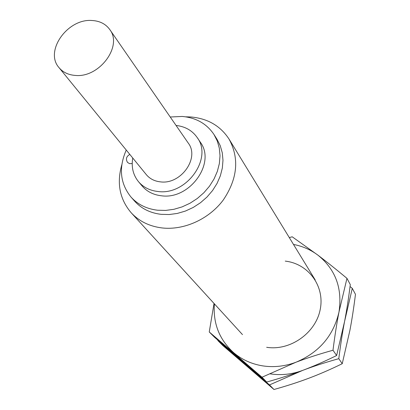 <?xml version="1.0" encoding="UTF-8"?>
<svg xmlns="http://www.w3.org/2000/svg" width="410" height="410" viewBox="0 0 410 410"><rect width="100%" height="100%" fill="white"/><g stroke="black" fill="none" stroke-linecap="round" stroke-linejoin="round"><path stroke-width="0.61" d="M185.602 116.824L190.819 116.968C207.665 118.464 220.421 125.86 229.087 139.159C239.517 158.46 237.569 178.765 223.235 200.065C208.982 219.16 183.998 230.456 162.073 227.945C149.414 226.356 139.118 221.292 131.179 212.754C119.689 199.209 116.563 183.219 121.811 164.779M170.227 117.004L182.178 116.45C196.123 117.685 206.732 123.723 214.015 134.557L216.992 139.256L220.257 145.714L222.276 152.797L222.978 160.315L222.333 168.069L220.344 175.834L217.059 183.398L212.564 190.537L206.978 197.051L200.464 202.745L193.207 207.46L185.412 211.058L177.31 213.436L169.13 214.538L161.109 214.333C150.188 213.01 141.363 208.623 134.634 201.161L130.949 196.995C120.094 183.403 118.531 167.757 126.254 150.055M214.015 134.557L217.295 141.05L219.319 148.179L220.021 155.749L219.36 163.554L217.346 171.38L214.025 179.001L209.489 186.196L203.852 192.761L197.277 198.507L189.958 203.263L182.101 206.891L173.932 209.3L165.686 210.417L157.604 210.222C146.601 208.905 137.719 204.498 130.949 196.995M176.064 125.455C185.238 126.495 192.29 130.534 197.215 137.57C213.118 158.45 186.304 195.703 157.876 191.485C149.804 190.568 143.351 187.308 138.508 181.697C133.122 175.014 131.2 167.116 132.748 158.014M197.215 137.57L200.362 142.275C216.167 163.042 189.61 199.998 161.391 195.775C153.381 194.852 146.97 191.603 142.157 186.027L138.508 181.697M75.312 75.43C68.378 74.912 62.95 72.324 59.035 67.655C44.213 51.296 67.496 18.404 91.968 20.5C99.758 20.925 105.688 23.934 109.757 29.53C122.933 46.125 99.271 78.013 75.312 75.43M109.757 29.53L188.262 143.095C199.921 157.968 180.83 184.808 160.412 181.861C154.498 181.21 149.799 178.801 146.309 174.634L59.035 67.655M132.204 163.534L129.57 163.662L127.515 162.416C125.557 159.054 126.326 156.389 129.821 154.426M214.03 303.462L209.254 331.972L261.995 377.226L296.015 362.22C307.059 358.012 319.385 354.014 332.997 350.237C334.796 335.949 336.789 323.229 338.973 312.066L346.962 278.344L350.299 284.617C348.587 298.26 346.686 310.524 344.584 321.404L336.625 355.526C324.766 361.364 313.471 366.309 302.744 370.363C313.517 366.268 325.53 362.373 338.793 358.678C340.546 344.743 342.473 332.32 344.584 321.404L352.287 288.363L355.465 294.334C353.799 307.659 351.949 319.641 349.92 330.286L342.242 363.706C330.65 369.364 319.615 374.166 309.14 378.107C298.67 382.069 286.949 385.866 273.977 389.5L222.896 345.604L217.797 340.51L269.503 384.918L302.744 370.363C291.951 374.371 281.091 375.534 270.159 373.853M217.848 340.146L217.797 340.51M352.287 288.363L350.058 286.513M269.503 384.918L273.977 389.5M338.793 358.678L342.242 363.706M302.744 370.363C292.022 374.438 280.004 378.333 266.7 382.043L214.604 337.317L209.254 331.972M293.488 244.437C302.559 246.174 310.729 249.767 317.991 255.21L292.207 236.801L289.291 237.58M346.962 278.344C336.144 269.355 326.488 261.641 317.991 255.21C335.58 269.442 342.57 288.389 338.973 312.066C333.484 335.713 319.164 352.436 296.015 362.22C284.96 366.345 273.839 367.56 262.656 365.869C251.52 364.039 241.844 359.626 233.623 352.641C219.329 339.603 212.923 323.352 214.409 303.877M285.252 261.119C308.238 263.63 325.038 286.042 320.2 309.54C315.71 333.079 290.172 351.068 266.659 347.296M261.995 377.226L266.7 382.043M332.997 350.237L336.625 355.526M242.479 334.606L131.179 212.754M315.203 279.938L229.087 139.159"/></g></svg>
